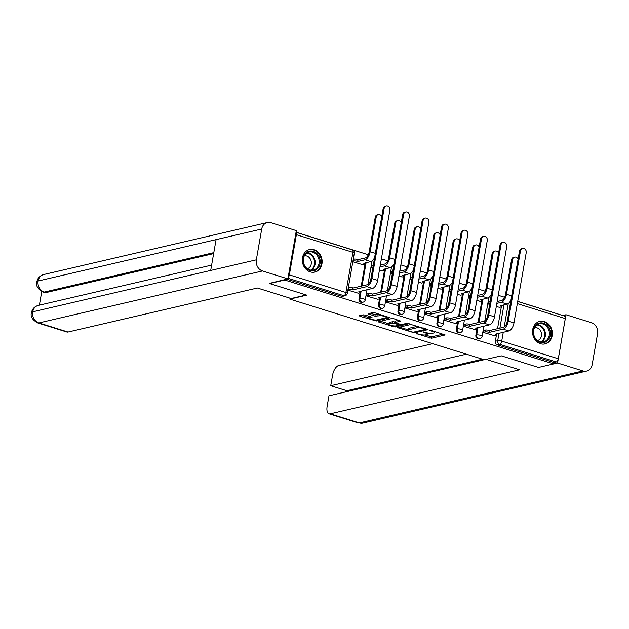<?xml version="1.0" encoding="UTF-8"?>
<svg xmlns="http://www.w3.org/2000/svg" width="629" height="629" viewBox="0 0 629 629"><rect width="100%" height="100%" fill="white"/><g stroke="black" fill="none" stroke-linecap="round" stroke-linejoin="round"><path stroke-width="0.94" d="M416.178 333.551L431.502 338.213L445.151 334.95L431.447 330.469L429.921 330.414L432.084 331.239A4.655 1.093 -170.1 0 1 434.285 332.592A4.655 1.093 -170.1 0 1 433.617 333.016L432.493 333.276A4.655 1.093 -170.1 0 1 426.187 332.607L423.12 331.939L425.141 332.851A4.655 1.093 -170.1 0 1 427.343 334.203A4.655 1.093 -170.1 0 1 426.674 334.628L425.55 334.887A4.655 1.093 -170.1 0 1 419.244 334.219L416.178 333.551M540.5 343.709A11.566 9.828 76.9 0 0 545.052 343.898A11.566 9.828 76.9 0 0 552.356 333.048A11.566 9.828 76.9 0 0 544.36 321.561A11.566 9.828 76.9 0 0 539.816 321.372A11.566 9.828 76.9 0 0 532.511 332.214A11.566 9.828 76.9 0 0 540.5 343.709M310.278 271.885A11.566 9.828 76.9 0 0 314.83 272.082A11.566 9.828 76.9 0 0 322.134 261.232A11.566 9.828 76.9 0 0 314.146 249.737A11.566 9.828 76.9 0 0 309.594 249.548A11.566 9.828 76.9 0 0 302.29 260.398A11.566 9.828 76.9 0 0 310.278 271.885M365.127 315.043L363.153 314.838L359.387 315.711L359.867 316.269L376.299 320.987L389.941 317.731L374.798 312.794L372.824 312.589L368.059 313.777L374.939 316.135L379.169 315.813A3.892 0.912 -170.1 0 1 383.556 316.135A3.892 0.912 -170.1 0 1 386.285 317.511A3.892 0.912 -170.1 0 1 385.726 317.865L376.881 319.917A3.892 0.912 -170.1 0 1 372.486 319.603A3.892 0.912 -170.1 0 1 369.766 318.227A3.892 0.912 -170.1 0 1 370.324 317.873L372.006 317.401L371.314 316.977L365.127 315.043M484.165 359.717L328.975 395.79L327.135 406.365A8.9 4.191 -72.7 0 0 329.046 413.803A8.9 4.191 -72.7 0 0 330.209 413.827L359.363 422.916L582.973 370.937L557.561 363.012L538.518 367.438L501.313 355.833L484.354 359.772L289.843 299.097L306.803 295.15L269.597 283.545L284.733 280.023L553.654 363.924L553.905 362.501L556.256 361.95L499.701 344.307A2.964 2.524 -103.1 0 1 497.704 340.69L499.001 333.244M397.497 327.599L414.409 332.875L428.058 329.62L410.934 324.478L397.497 327.599M393.384 326.726L378.233 321.789L391.883 318.533L393.856 318.738L400.728 321.097L395.067 322.496L395.547 323.047L401.624 324.54L407.301 323.22L409.164 323.66L395.358 326.931L393.384 326.726L393.534 325.877M562.137 315.318L517.73 301.362M504.631 297.281L498.254 295.292M485.156 291.203L478.771 289.214M465.68 285.126L459.296 283.136M446.205 279.056L439.82 277.059M426.729 272.978L420.345 270.989M407.254 266.9L400.87 264.911M387.779 260.823L381.394 258.834M368.303 254.753L296.039 232.203M288.129 277.538A2.964 1.4 -72.7 0 0 289.356 274.865L296.369 234.688A2.964 1.4 -72.7 0 0 296.007 232.376M269.597 283.545L269.668 283.121M284.733 280.023L284.803 279.598M553.905 362.501L497.342 344.857A2.964 2.524 -103.1 0 1 495.345 341.24L496.383 335.281M497.539 328.684L501.337 306.889M517.714 301.464L564.653 316.104A2.964 1.4 107.3 0 1 565.29 318.581L558.277 358.758A2.964 1.4 107.3 0 1 556.256 361.95M488.969 301.975L488.285 304.004L489.653 304.436M484.016 330.367L483.331 332.403L494.598 335.729M464.532 324.289L463.848 326.325L475.115 329.651M476.813 300.426L480.076 301.26M469.493 295.897L468.809 297.934L470.178 298.358M445.057 318.219L444.373 320.247L455.64 323.573M457.338 294.356L460.601 295.182M450.018 289.82L449.334 291.856L450.702 292.281M425.581 312.141L424.897 314.17L436.164 317.503M437.863 288.279L441.126 289.104M430.543 283.75L429.859 285.778L431.219 286.203M406.106 306.064L405.422 308.1L416.689 311.426M418.387 282.201L421.642 283.026M411.059 277.672L410.375 279.701L411.743 280.125M386.631 299.986L385.947 302.022L397.214 305.348M398.912 276.123L402.167 276.957M391.584 271.594L390.9 273.623L392.268 274.055M367.155 293.916L366.471 295.945L377.738 299.27M379.436 270.045L382.691 270.879M372.109 265.517L371.424 267.553L372.793 267.978M347.876 290.142L358.263 293.2M352.83 261.75L363.216 264.801M359.01 298.704L359.851 298.516A2.964 2.524 -103.1 0 0 363.019 302.179L362.178 302.376A2.964 2.524 76.9 0 1 359.01 298.704L360.047 292.752M361.203 286.156L365.009 264.361M378.485 304.782L379.326 304.585A2.964 2.524 -103.1 0 0 382.495 308.257L381.654 308.454A2.964 2.524 76.9 0 1 378.485 304.782L379.531 298.83M380.679 292.233L384.484 270.431M397.96 310.86L398.802 310.663A2.964 2.524 -103.1 0 0 401.97 314.335L401.129 314.524A2.964 2.524 76.9 0 1 397.96 310.86L399.006 304.9M400.154 298.303L403.96 276.508M417.444 316.937L418.277 316.741A2.964 2.524 -103.1 0 0 421.446 320.405L420.612 320.601A2.964 2.524 76.9 0 1 417.444 316.937L418.482 310.978M419.629 304.381L423.435 282.586M436.919 323.015L437.753 322.819A2.964 2.524 -103.1 0 0 440.921 326.482L440.088 326.679A2.964 2.524 76.9 0 1 436.919 323.015L437.957 317.055M439.105 310.459L442.91 288.664M456.395 329.085L457.228 328.896A2.964 2.524 -103.1 0 0 460.397 332.56L459.563 332.757A2.964 2.524 76.9 0 1 456.395 329.085L457.432 323.133M458.58 316.536L462.386 294.734M475.87 335.163L476.703 334.966A2.964 2.524 -103.1 0 0 479.872 338.638L479.039 338.834A2.964 2.524 76.9 0 1 475.87 335.163L476.908 329.211M478.056 322.606L481.861 300.811M289.843 299.097L290 298.177M496.297 306.504L499.552 307.337M366.998 256.829A2.964 2.524 76.9 0 0 366.565 257.269M386.473 262.906A2.964 2.524 76.9 0 0 386.041 263.347M405.949 268.984A2.964 2.524 76.9 0 0 405.516 269.416M425.424 275.062A2.964 2.524 76.9 0 0 424.992 275.494M444.9 281.132A2.964 2.524 76.9 0 0 444.467 281.572M464.375 287.209A2.964 2.524 76.9 0 0 463.943 287.65M483.85 293.287A2.964 2.524 76.9 0 0 483.418 293.727M286.73 279.15L341.539 296.251A2.964 2.524 76.9 0 0 342.703 296.298L345.062 295.748A2.964 2.524 -103.1 0 1 343.898 295.701L288.003 278.262M503.326 299.365A2.964 2.524 76.9 0 0 502.893 299.797M424.701 334.998L431.753 336.79L443.186 334.133M425.526 328.928L426.092 328.802M399.501 327.135L408.205 329.848M412.137 332.002L413.512 332.151L425.314 329.407L423.199 328.464A4.655 1.093 -170.1 0 0 416.885 327.795L408.826 329.675A4.655 1.093 -170.1 0 0 408.158 330.091A4.655 1.093 -170.1 0 0 410.36 331.452L412.137 332.002M417.986 326.27A4.655 1.093 -170.1 0 0 417.137 326.38L416.885 327.795M408.158 330.091L408.41 328.676A4.655 1.093 -170.1 0 1 409.07 328.252L417.137 326.38M388.919 323.833L380.443 321.191M398.762 320.271L395.319 321.073L394.863 322.63M400.146 324.454L399.36 324.635M389.414 323.809A3.892 0.912 -170.1 0 0 388.856 324.163A3.892 0.912 -170.1 0 0 391.584 325.539A3.892 0.912 -170.1 0 0 395.971 325.853L399.085 325.13L398.613 324.572L392.535 323.086L389.414 323.809L389.666 322.386A3.892 0.912 -170.1 0 0 389.107 322.74L388.856 324.163M389.666 322.386L392.779 321.663L394.981 321.946M370.159 316.615A3.892 0.912 -170.1 0 0 370.009 316.804L369.766 318.227M379.743 314.343A3.892 0.912 -170.1 0 0 379.413 314.398L379.169 315.813M370.277 313.179L375.183 314.712L379.413 314.398M386.316 317.299L387.983 316.906M361.392 315.247L369.828 317.881M518.076 259.234A3.412 2.901 76.9 0 0 514.648 257.119A3.412 2.901 76.9 0 0 512.549 259.541L511.558 259.769A3.412 2.901 -103.1 0 1 513.657 257.347L514.648 257.119M499.206 307.416L501.077 306.976A2.964 0.7 -170.1 0 0 501.502 306.708A2.964 0.7 -170.1 0 0 500.102 305.843L507.139 304.106A7.485 3.53 -72.7 0 0 510.952 300.057M496.839 303.375L501.399 302.313A7.485 3.53 -72.7 0 0 506.494 294.254L512.549 259.541M489.802 303.548L488.301 303.901M488.623 302.054L490.125 301.708M511.558 259.769L505.504 294.482A5.559 2.618 107.3 0 1 501.722 300.473L497.162 301.527M494.252 335.807L496.124 335.375A2.964 0.7 -170.1 0 0 496.548 335.108A2.964 0.7 -170.1 0 0 495.149 334.243L508.877 330.948A7.485 3.53 -72.7 0 0 513.972 322.881L526.221 252.677A3.412 2.901 76.9 0 0 522.581 248.463A3.412 2.901 76.9 0 0 520.482 250.885L519.491 251.12A3.412 2.901 -103.1 0 1 521.59 248.691L522.581 248.463M483.67 330.445L485.336 330.06A2.964 0.7 9.9 0 1 489.354 330.484L489.22 332.387L503.137 329.156A7.485 3.53 -72.7 0 0 508.232 321.089L520.482 250.885M519.491 251.12L507.241 321.325A5.559 2.618 107.3 0 1 503.459 327.308L489.543 330.547M489.22 332.387L489.032 332.332A2.964 0.7 -170.1 0 0 485.014 331.908L485.336 330.06M483.347 332.293L485.014 331.908M498.6 253.157A3.412 2.901 76.9 0 0 495.172 251.042A3.412 2.901 76.9 0 0 493.073 253.463L492.082 253.699A3.412 2.901 -103.1 0 1 494.182 251.27L495.172 251.042M479.73 301.338L481.602 300.906A2.964 0.7 -170.1 0 0 482.026 300.631A2.964 0.7 -170.1 0 0 480.627 299.774L487.664 298.028A7.485 3.53 -72.7 0 0 491.477 293.979M477.364 297.297L481.924 296.243A7.485 3.53 -72.7 0 0 487.011 288.176L493.073 253.463M470.327 297.478L468.825 297.824M469.148 295.976L470.649 295.63M492.082 253.699L486.028 288.404A5.559 2.618 107.3 0 1 482.246 294.396L477.686 295.457M479.125 247.079A3.412 2.901 76.9 0 0 475.697 244.964A3.412 2.901 76.9 0 0 473.598 247.394L472.607 247.622A3.412 2.901 -103.1 0 1 474.706 245.192L475.697 244.964M460.255 295.26L462.126 294.828A2.964 0.7 -170.1 0 0 462.551 294.561A2.964 0.7 -170.1 0 0 461.151 293.696L468.188 291.958A7.485 3.53 -72.7 0 0 472.002 287.901M457.888 291.227L462.449 290.166A7.485 3.53 -72.7 0 0 467.536 282.099L473.598 247.394M450.851 291.4L449.35 291.746M449.672 289.898L451.174 289.552M472.607 247.622L466.553 282.335A5.559 2.618 107.3 0 1 462.771 288.318L458.211 289.379M486.138 359.363L519.593 369.797L330.209 413.827M432.744 343.678L338.63 365.551A8.9 4.191 -72.7 0 0 332.584 375.136L330.736 385.711L466.396 354.174M582.973 370.937A9.12 7.752 76.9 0 0 586.558 371.086A9.12 7.752 76.9 0 0 592.172 364.6L597.55 333.795A9.12 7.752 76.9 0 0 591.394 322.669L565.99 314.744L557.561 363.012M482.506 359.198L346.846 390.735L346.681 391.678M346.846 390.735L330.736 385.711M565.99 314.744L562.719 315.499M306.299 294.993L291.125 298.523L257.41 288.011L68.026 332.033A8.9 4.191 107.3 0 1 66.863 332.01L37.716 322.913A8.9 4.191 107.3 0 0 38.88 322.936L68.026 332.033M261.711 229.019L216.077 239.633L210.699 270.439L256.333 259.832L261.711 229.019A9.12 7.752 76.9 0 1 267.325 222.532A9.12 7.752 76.9 0 1 270.91 222.69L296.322 230.615L287.893 278.883L269.637 283.333M256.333 259.832A9.12 7.752 76.9 0 0 262.49 270.957L287.893 278.883M41.766 291.494L39.383 305.151M213.64 253.605L45.948 292.587A8.9 4.191 107.3 0 1 44.793 292.564L43.102 292.037L44.266 292.06L45.948 292.587M210.699 270.439L32.724 311.811L31.45 312.621C32.268 308.894 34.556 306.488 38.322 305.395A9.12 7.752 76.9 0 0 32.724 311.811A9.12 7.752 76.9 0 0 38.88 322.936L262.49 270.957M213.805 252.646L44.266 292.06A9.12 7.752 76.9 0 1 38.102 281.006L36.828 281.808C37.622 278.049 39.918 275.62 43.715 274.519A9.12 7.752 76.9 0 0 38.102 281.006L216.077 239.633M550.249 335.406A10.009 8.507 -103.1 0 1 540.154 342.357A10.009 8.507 -103.1 0 1 533.392 330.146A10.009 8.507 -103.1 0 1 543.495 323.196A10.009 8.507 -103.1 0 1 550.249 335.406M533.636 330.429A9.27 7.878 76.9 0 0 543.542 341.893A9.27 7.878 76.9 0 0 549.243 335.296A9.27 7.878 76.9 0 0 539.344 323.841A9.27 7.878 76.9 0 0 533.636 330.429M537.543 340.541A6.597 5.606 76.9 0 0 541.443 335.886A6.597 5.606 76.9 0 0 534.556 327.693M543.763 344.094A11.495 9.765 76.9 0 0 544.423 343.969A11.495 9.765 76.9 0 0 551.499 335.792A11.495 9.765 76.9 0 0 539.218 321.584A11.495 9.765 76.9 0 0 538.566 321.765M320.035 263.582A10.009 8.507 -103.1 0 1 309.932 270.541A10.009 8.507 -103.1 0 1 303.178 258.322A10.009 8.507 -103.1 0 1 313.273 251.372A10.009 8.507 -103.1 0 1 320.035 263.582M303.422 258.605A9.27 7.878 76.9 0 0 313.321 270.069A9.27 7.878 76.9 0 0 319.029 263.48A9.27 7.878 76.9 0 0 309.122 252.017A9.27 7.878 76.9 0 0 303.422 258.605M307.329 268.717A6.597 5.606 76.9 0 0 311.229 264.07A6.597 5.606 76.9 0 0 304.342 255.869M313.541 272.271A11.495 9.765 76.9 0 0 314.209 272.145A11.495 9.765 76.9 0 0 321.277 263.976A11.495 9.765 76.9 0 0 309.004 249.76A11.495 9.765 76.9 0 0 308.352 249.941M474.777 329.73L476.648 329.297A2.964 0.7 -170.1 0 0 477.073 329.03A2.964 0.7 -170.1 0 0 475.673 328.165L489.401 324.871A7.485 3.53 -72.7 0 0 494.496 316.812L506.746 246.599A3.412 2.901 76.9 0 0 503.106 242.385A3.412 2.901 76.9 0 0 501.006 244.815L500.016 245.043A3.412 2.901 -103.1 0 1 502.115 242.613L503.106 242.385M464.194 324.375L465.861 323.982A2.964 0.7 9.9 0 1 469.879 324.407L469.745 326.317L483.662 323.078A7.485 3.53 -72.7 0 0 488.749 315.019L501.006 244.815M500.016 245.043L487.766 315.247A5.559 2.618 107.3 0 1 483.984 321.23L470.067 324.47M469.745 326.317L469.556 326.254A2.964 0.7 -170.1 0 0 465.539 325.83L465.861 323.982M463.872 326.215L465.539 325.83M455.302 323.66L457.173 323.22A2.964 0.7 -170.1 0 0 457.598 322.952A2.964 0.7 -170.1 0 0 456.198 322.087L469.926 318.793A7.485 3.53 -72.7 0 0 475.021 310.734L487.271 240.53A3.412 2.901 76.9 0 0 483.63 236.307A3.412 2.901 76.9 0 0 481.531 238.737L480.54 238.965A3.412 2.901 -103.1 0 1 482.64 236.535L483.63 236.307M444.719 318.298L446.386 317.912A2.964 0.7 9.9 0 1 450.403 318.337L450.262 320.24L464.186 317A7.485 3.53 -72.7 0 0 469.273 308.941L481.531 238.737M480.54 238.965L468.291 309.169A5.559 2.618 107.3 0 1 464.509 315.16L450.584 318.392M450.262 320.24L450.081 320.177A2.964 0.7 -170.1 0 0 446.063 319.752L446.386 317.912M444.396 320.145L446.063 319.752M459.65 241.009A3.412 2.901 76.9 0 0 456.222 238.886A3.412 2.901 76.9 0 0 454.122 241.316L453.132 241.544A3.412 2.901 -103.1 0 1 455.231 239.114L456.222 238.886M440.78 289.183L442.651 288.75A2.964 0.7 -170.1 0 0 443.075 288.483A2.964 0.7 -170.1 0 0 441.676 287.618L448.713 285.881A7.485 3.53 -72.7 0 0 452.526 281.831M438.413 285.149L442.973 284.088A7.485 3.53 -72.7 0 0 448.06 276.029L454.122 241.316M431.376 285.322L429.874 285.668M430.197 283.828L431.698 283.475M453.132 241.544L447.077 276.257A5.559 2.618 107.3 0 1 443.296 282.24L438.735 283.302M440.174 234.931A3.412 2.901 76.9 0 0 436.746 232.809A3.412 2.901 76.9 0 0 434.647 235.238L433.656 235.466A3.412 2.901 -103.1 0 1 435.755 233.044L436.746 232.809M421.304 283.113L423.175 282.673A2.964 0.7 -170.1 0 0 423.6 282.405A2.964 0.7 -170.1 0 0 422.201 281.54L429.237 279.803A7.485 3.53 -72.7 0 0 433.043 275.754M418.938 279.072L423.498 278.01A7.485 3.53 -72.7 0 0 428.585 269.951L434.647 235.238M411.901 279.245L410.399 279.598M410.721 277.751L412.223 277.397M433.656 235.466L427.594 270.179A5.559 2.618 107.3 0 1 423.812 276.17L419.26 277.224M420.691 228.854A3.412 2.901 76.9 0 0 417.271 226.739A3.412 2.901 76.9 0 0 415.171 229.16L414.181 229.388A3.412 2.901 -103.1 0 1 416.28 226.967L417.271 226.739M401.829 277.035L403.7 276.603A2.964 0.7 -170.1 0 0 404.125 276.328A2.964 0.7 -170.1 0 0 402.725 275.463L409.762 273.725A7.485 3.53 -72.7 0 0 413.567 269.676M399.462 272.994L404.015 271.94A7.485 3.53 -72.7 0 0 409.109 263.873L415.171 229.16M392.425 273.167L390.923 273.521M391.246 271.673L392.748 271.327M414.181 229.388L408.119 264.101A5.559 2.618 107.3 0 1 404.337 270.093L399.785 271.154M435.826 317.582L437.698 317.142A2.964 0.7 -170.1 0 0 438.122 316.874A2.964 0.7 -170.1 0 0 436.723 316.01L450.45 312.715A7.485 3.53 -72.7 0 0 455.545 304.656L467.795 234.452A3.412 2.901 76.9 0 0 464.155 230.23A3.412 2.901 76.9 0 0 462.056 232.659L461.065 232.887A3.412 2.901 -103.1 0 1 463.164 230.466L464.155 230.23M425.243 312.22L426.902 311.835A2.964 0.7 9.9 0 1 430.928 312.259L430.786 314.162L444.711 310.93A7.485 3.53 -72.7 0 0 449.798 302.863L462.056 232.659M461.065 232.887L448.815 303.092A5.559 2.618 107.3 0 1 445.033 309.083L431.109 312.314M430.786 314.162L430.606 314.107A2.964 0.7 -170.1 0 0 426.58 313.682L426.902 311.835M424.921 314.068L426.58 313.682M416.343 311.504L418.222 311.072A2.964 0.7 -170.1 0 0 418.647 310.797A2.964 0.7 -170.1 0 0 417.239 309.94L430.975 306.645A7.485 3.53 -72.7 0 0 436.07 298.578L448.32 228.374A3.412 2.901 76.9 0 0 444.679 224.16A3.412 2.901 76.9 0 0 442.58 226.582L441.589 226.81A3.412 2.901 -103.1 0 1 443.689 224.388L444.679 224.16M405.76 306.142L407.427 305.757A2.964 0.7 9.9 0 1 411.445 306.181L411.311 308.084L425.235 304.853A7.485 3.53 -72.7 0 0 430.322 296.786L442.58 226.582M441.589 226.81L429.332 297.022A5.559 2.618 107.3 0 1 425.55 303.005L411.633 306.244M411.311 308.084L411.122 308.029A2.964 0.7 -170.1 0 0 407.105 307.605L407.427 305.757M405.446 307.99L407.105 307.605M396.868 305.427L398.747 304.994A2.964 0.7 -170.1 0 0 399.163 304.727A2.964 0.7 -170.1 0 0 397.764 303.862L411.5 300.568A7.485 3.53 -72.7 0 0 416.587 292.501L428.844 222.296A3.412 2.901 76.9 0 0 425.196 218.082A3.412 2.901 76.9 0 0 423.097 220.504L422.114 220.74A3.412 2.901 -103.1 0 1 424.213 218.31L425.196 218.082M386.285 300.072L387.951 299.679A2.964 0.7 9.9 0 1 391.969 300.104L391.836 302.014L405.752 298.775A7.485 3.53 -72.7 0 0 410.847 290.716L423.097 220.504M422.114 220.74L409.856 290.944A5.559 2.618 107.3 0 1 406.075 296.927L392.158 300.167M391.836 302.014L391.647 301.951A2.964 0.7 -170.1 0 0 387.629 301.527L387.951 299.679M385.962 301.912L387.629 301.527M401.216 222.776A3.412 2.901 76.9 0 0 397.787 220.661A3.412 2.901 76.9 0 0 395.688 223.083L394.705 223.319A3.412 2.901 -103.1 0 1 396.805 220.889L397.787 220.661M382.353 270.957L384.225 270.525A2.964 0.7 -170.1 0 0 384.649 270.258A2.964 0.7 -170.1 0 0 383.25 269.393L390.287 267.655A7.485 3.53 -72.7 0 0 394.092 263.598M379.979 266.924L384.539 265.863A7.485 3.53 -72.7 0 0 389.634 257.796L395.688 223.083M372.95 267.097L371.448 267.443M371.77 265.595L373.272 265.249M394.705 223.319L388.643 258.032A5.559 2.618 107.3 0 1 384.862 264.015L380.301 265.076M377.392 299.349L379.263 298.917A2.964 0.7 -170.1 0 0 379.688 298.649A2.964 0.7 -170.1 0 0 378.288 297.784L392.024 294.49A7.485 3.53 -72.7 0 0 397.111 286.431L409.369 216.227A3.412 2.901 76.9 0 0 405.721 212.004A3.412 2.901 76.9 0 0 403.621 214.434L402.639 214.662A3.412 2.901 -103.1 0 1 404.738 212.232L405.721 212.004M366.809 293.995L368.476 293.609A2.964 0.7 9.9 0 1 372.494 294.034L372.36 295.937L386.277 292.697A7.485 3.53 -72.7 0 0 391.372 284.638L403.621 214.434M402.639 214.662L390.381 284.866A5.559 2.618 107.3 0 1 386.599 290.857L372.683 294.089M372.36 295.937L372.171 295.874A2.964 0.7 -170.1 0 0 368.154 295.449L368.476 293.609M366.487 295.834L368.154 295.449M381.74 216.706A3.412 2.901 76.9 0 0 378.312 214.583A3.412 2.901 76.9 0 0 376.213 217.013L375.23 217.241A3.412 2.901 -103.1 0 1 377.329 214.811L378.312 214.583M362.87 264.88L364.749 264.447A2.964 0.7 -170.1 0 0 365.174 264.18A2.964 0.7 -170.1 0 0 363.766 263.315L370.811 261.578A7.485 3.53 -72.7 0 0 374.617 257.528M353.262 259.297L353.954 259.132A2.964 0.7 9.9 0 1 357.972 259.557L357.838 261.467L365.064 259.785A7.485 3.53 -72.7 0 0 370.159 251.726L376.213 217.013M357.838 261.467L357.649 261.405A2.964 0.7 -170.1 0 0 353.632 260.98L352.94 261.145M375.23 217.241L369.168 251.954A5.559 2.618 107.3 0 1 365.386 257.937L358.16 259.62M357.917 293.279L359.788 292.839A2.964 0.7 -170.1 0 0 360.213 292.571A2.964 0.7 -170.1 0 0 358.813 291.707L372.549 288.412A7.485 3.53 -72.7 0 0 377.636 280.353L389.894 210.149A3.412 2.901 76.9 0 0 386.245 205.927A3.412 2.901 76.9 0 0 384.146 208.356L383.155 208.584A3.412 2.901 -103.1 0 1 385.255 206.163L386.245 205.927M348.301 287.689L349.001 287.532A2.964 0.7 9.9 0 1 353.018 287.956L352.885 289.859L366.801 286.62A7.485 3.53 -72.7 0 0 371.896 278.561L384.146 208.356M383.155 208.584L370.906 278.789A5.559 2.618 107.3 0 1 367.124 284.78L353.207 288.011M352.885 289.859L352.696 289.804A2.964 0.7 -170.1 0 0 348.678 289.371L349.001 287.532M347.979 289.537L348.678 289.371M416.587 333.527L416.516 333.936M430.472 330.296L430.401 330.712M423.529 331.915L423.459 332.324M289.356 274.865L345.911 292.509L352.924 252.331L296.369 234.688M495.345 341.24L497.704 340.69A2.964 0.7 -170.1 0 1 501.722 341.115L558.277 358.758M499.89 328.141L503.955 304.845M508.271 303.563L504.191 326.986M503.271 332.254L501.722 341.115A2.964 1.4 107.3 0 1 499.701 344.307L497.342 344.857M565.29 318.581L517.337 303.618M510.693 301.55L510.213 301.401M363.019 302.179A2.964 2.964 0 0 0 365.268 299.805A2.964 0.7 9.9 0 0 363.869 298.94A2.964 0.7 9.9 0 0 359.851 298.516L361.148 291.062M362.037 285.959L366.102 262.67M382.495 308.257A2.964 2.964 0 0 0 384.744 305.875A2.964 0.7 9.9 0 0 383.344 305.018A2.964 0.7 9.9 0 0 379.326 304.585L380.624 297.14M381.512 292.037L385.577 268.748M401.97 314.335A2.964 2.964 0 0 0 404.219 311.953A2.964 0.7 9.9 0 0 402.819 311.088A2.964 0.7 9.9 0 0 398.802 310.663L400.099 303.217M400.988 298.115L405.052 274.826M421.446 320.405A2.964 2.964 0 0 0 423.694 318.03A2.964 0.7 9.9 0 0 422.295 317.165A2.964 0.7 9.9 0 0 418.277 316.741L419.574 309.295M420.471 304.184L424.536 280.896M440.921 326.482A2.964 2.964 0 0 0 443.17 324.108A2.964 0.7 9.9 0 0 441.77 323.243A2.964 0.7 9.9 0 0 437.753 322.819L439.05 315.365M439.946 310.262L444.011 286.973M460.397 332.56A2.964 2.964 0 0 0 462.645 330.178A2.964 0.7 9.9 0 0 461.246 329.321A2.964 0.7 9.9 0 0 457.228 328.896L458.525 321.443M459.422 316.34L463.487 293.051M479.872 338.638A2.964 2.964 0 0 0 482.121 336.256A2.964 0.7 9.9 0 0 480.721 335.391A2.964 0.7 9.9 0 0 476.703 334.966L478.009 327.52M478.897 322.418L482.962 299.129M341.539 296.251L343.898 295.701A2.964 1.4 107.3 0 0 345.911 292.509A2.964 0.7 9.9 0 1 347.31 293.373L354.324 253.196A2.964 2.964 0 0 0 352.287 249.855L296.023 232.305M352.287 249.855A2.964 1.4 -72.7 0 1 352.924 252.331A2.964 0.7 9.9 0 1 354.324 253.196M425.235 332.309L425.141 332.851M432.178 330.697L432.084 331.239M431.753 336.79L431.502 338.213M429.78 336.578L429.536 338.001M414.582 331.9L414.409 332.875M412.538 332.104L412.435 332.67M398.102 327.457L397.976 328.157M425.07 328.48L424.976 329.022M423.293 327.921L423.199 328.464M409.07 328.252L408.826 329.675M379.043 321.513L378.925 322.213M395.319 321.073L395.067 322.496M395.531 325.924L395.358 326.931M398.707 324.037L398.613 324.572M394.753 321.875L394.501 323.29M392.779 321.663L392.535 323.086M370.52 316.725L370.324 317.873M377.156 314.925L376.913 316.34M375.183 314.712L374.939 316.135M368.869 313.509L368.751 314.201M376.472 319.98L376.299 320.987M374.475 319.941L374.326 320.774M359.985 315.569L359.867 316.269M507.139 304.106L501.399 302.313M511.684 295.874L506.494 294.254M503.137 329.156L508.877 330.948M489.032 332.332L489.354 330.484M508.232 321.089L513.972 322.881M487.664 298.028L481.924 296.243M492.208 289.796L487.011 288.176M468.188 291.958L462.449 290.166M472.733 283.718L467.536 282.099M329.046 413.803L358.2 422.892A8.9 4.191 107.3 0 0 359.363 422.916A9.12 7.752 76.9 0 0 362.949 423.073L586.558 371.086M537.433 324.603A9.27 7.878 -103.1 0 1 545.28 336.216A9.27 7.878 -103.1 0 1 541.49 342.042M540.806 341.956A8.963 7.619 76.9 0 0 544.651 336.224A8.963 7.619 76.9 0 0 536.859 324.981M307.211 252.787A9.27 7.878 -103.1 0 1 315.066 264.4A9.27 7.878 -103.1 0 1 311.269 270.226M310.592 270.14A8.963 7.619 76.9 0 0 314.429 264.408A8.963 7.619 76.9 0 0 306.645 253.157M483.662 323.078L489.401 324.871M469.556 326.254L469.879 324.407M488.749 315.019L494.496 316.812M464.186 317L469.926 318.793M450.081 320.177L450.403 318.337M469.273 308.941L475.021 310.734M448.713 285.881L442.973 284.088M453.25 277.648L448.06 276.029M429.237 279.803L423.498 278.01M433.774 271.571L428.585 269.951M409.762 273.725L404.015 271.94M414.299 265.493L409.109 263.873M444.711 310.93L450.45 312.715M430.606 314.107L430.928 312.259M449.798 302.863L455.545 304.656M425.235 304.853L430.975 306.645M411.122 308.029L411.445 306.181M430.322 296.786L436.07 298.578M405.752 298.775L411.5 300.568M391.647 301.951L391.969 300.104M410.847 290.716L416.587 292.501M390.287 267.655L384.539 265.863M394.823 259.415L389.634 257.796M386.277 292.697L392.024 294.49M372.171 295.874L372.494 294.034M391.372 284.638L397.111 286.431M370.811 261.578L365.064 259.785M353.954 259.132L353.632 260.98M357.972 259.557L357.649 261.405M375.348 253.338L370.159 251.726M366.801 286.62L372.549 288.412M352.696 289.804L353.018 287.956M371.896 278.561L377.636 280.353M488.906 297.415L484.817 320.837M483.89 326.152L482.121 336.256M469.431 291.337L465.342 314.759M464.414 320.075L462.645 330.178M449.947 285.259L445.859 308.682M444.931 314.005L443.17 324.108M430.472 279.182L426.383 302.612M425.456 307.927L423.694 318.03M410.996 273.112L406.908 296.534M405.98 301.849L404.219 311.953M391.521 267.034L387.433 290.456M386.505 295.772L384.744 305.875M372.046 260.956L367.957 284.379M367.029 289.694L365.268 299.805M345.062 295.748A2.964 2.964 0 0 0 347.31 293.373M427.555 332.969L427.343 334.203M434.49 331.42L434.285 332.592M425.574 328.637L425.456 329.313M399.423 324.257L399.297 324.996M386.465 316.434L386.285 317.511M501.738 305.364L501.502 306.708M496.548 335.108L496.784 333.755M482.262 299.286L482.026 300.631M462.787 293.208L462.551 294.561M358.2 422.892L362.949 423.073M267.325 222.532L43.715 274.519M211.627 265.108L38.322 305.395M31.45 312.621C30.255 316.481 32.346 319.909 37.716 322.913M36.828 281.808C35.656 285.621 37.748 289.033 43.102 292.037M539.218 321.584L538.746 321.694M544.423 343.969L543.951 344.079M309.004 249.76L308.524 249.87M314.209 272.145L313.729 272.255M477.073 329.03L477.309 327.685M457.598 322.952L457.833 321.608M443.311 287.138L443.075 288.483M423.836 281.061L423.6 282.405M404.361 274.983L404.125 276.328M438.122 316.874L438.358 315.53M418.647 310.797L418.875 309.452M399.163 304.727L399.399 303.382M384.885 268.905L384.649 270.258M379.688 298.649L379.924 297.305M365.402 262.836L365.174 264.18M360.213 292.571L360.448 291.227"/></g></svg>
